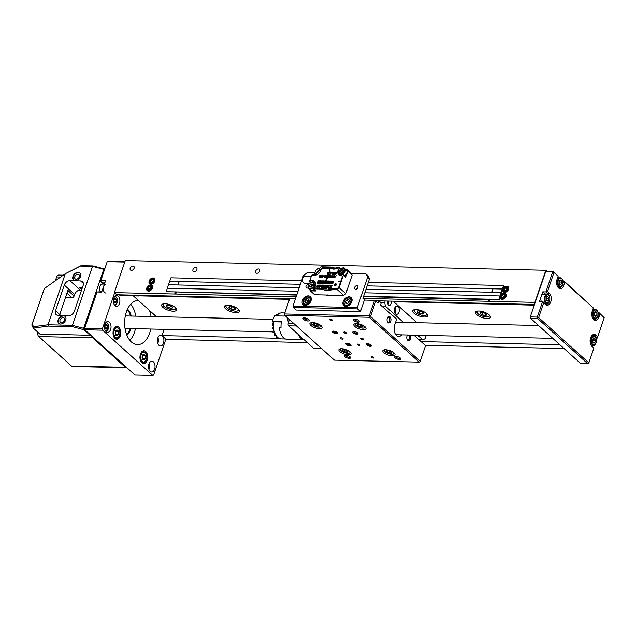 <?xml version="1.0" encoding="UTF-8"?>
<svg xmlns="http://www.w3.org/2000/svg" width="636" height="636" viewBox="0 0 636 636"><rect width="100%" height="100%" fill="white"/><g stroke="black" fill="none" stroke-linecap="round" stroke-linejoin="round"><path stroke-width="0.95" d="M149.444 286.502A1.805 1.28 -47.9 0 0 148.172 287.79A1.805 1.28 -47.9 0 0 148.291 289.245A1.805 1.28 -47.9 0 0 149.683 289.412A1.805 1.28 -47.9 0 0 150.947 288.132A1.805 1.28 -47.9 0 0 150.827 286.677A1.805 1.28 -47.9 0 0 149.444 286.502L148.172 287.79L148.291 289.245L149.683 289.412L150.947 288.132L150.827 286.677L149.444 286.502L150.756 287.695L149.524 289.404M149.492 288.975L148.172 287.79M150.39 281.653A1.805 1.28 -47.9 0 0 151.249 282.599A1.805 1.28 -47.9 0 0 152.783 281.971A1.805 1.28 -47.9 0 0 153.459 280.389A1.805 1.28 -47.9 0 0 152.592 279.442A1.805 1.28 -47.9 0 0 151.066 280.079A1.805 1.28 -47.9 0 0 150.39 281.653L151.249 282.599L152.783 281.971L153.459 280.389L152.592 279.442L151.066 280.079L150.39 281.653L151.392 282.559M153.284 280.889L152.378 281.263L151.909 282.368M153.912 280.627L152.592 279.442M152.378 281.263L151.066 280.079M504.769 295.557A1.805 1.28 -47.9 0 0 503.927 294.587A1.805 1.28 -47.9 0 0 502.392 295.199A1.805 1.28 -47.9 0 0 501.701 296.781A1.805 1.28 -47.9 0 0 502.543 297.743A1.805 1.28 -47.9 0 0 504.078 297.131A1.805 1.28 -47.9 0 0 504.769 295.557L503.927 294.587L502.392 295.199L501.701 296.781L502.543 297.743L504.078 297.131L504.769 295.557M504.594 296.034L503.712 296.384L503.211 297.521M505.246 295.78L503.927 294.587M503.712 296.384L502.392 295.199M502.718 297.688L501.701 296.781M504.157 289.197A1.805 1.28 -47.9 0 0 504.412 290.588A1.805 1.28 -47.9 0 0 505.851 290.62A1.805 1.28 -47.9 0 0 507.035 289.261A1.805 1.28 -47.9 0 0 506.781 287.87A1.805 1.28 -47.9 0 0 505.342 287.838A1.805 1.28 -47.9 0 0 504.157 289.197L504.412 290.588L505.851 290.62L507.035 289.261L506.781 287.87L505.342 287.838L504.157 289.197L505.517 290.636M507.011 289.03L505.477 290.382M506.661 289.022L505.342 287.838M559.696 280.412A2.274 1.375 91.3 0 0 559.084 282.479A2.274 1.375 91.3 0 0 559.847 284.34A2.274 1.375 91.3 0 0 561.222 284.133A2.274 1.375 91.3 0 0 561.834 282.066A2.274 1.375 91.3 0 0 561.071 280.206A2.274 1.375 91.3 0 0 559.696 280.412L559.084 282.479L559.847 284.34L561.222 284.133L561.834 282.066L561.071 280.206L559.696 280.412M559.179 282.01L561.834 282.066M559.728 284.101L561.222 284.133M594.429 315.106A2.274 1.375 91.3 0 0 595.582 316.307A2.274 1.375 91.3 0 0 596.814 315.233A2.274 1.375 91.3 0 0 596.886 312.96A2.274 1.375 91.3 0 0 595.741 311.759A2.274 1.375 91.3 0 0 594.509 312.833A2.274 1.375 91.3 0 0 594.429 315.106L595.582 316.307L596.814 315.233L596.886 312.96L595.741 311.759L594.509 312.833L594.429 315.106M594.485 315.178L596.814 315.233M594.501 312.904L596.886 312.96M549.107 301.615A4.436 2.679 -88.7 0 1 546.968 303.245A4.436 2.679 -88.7 0 1 544.559 297.354A4.436 2.679 -88.7 0 1 547.175 294.381L543.565 294.293A4.436 2.679 91.3 0 0 540.95 297.274A4.436 2.679 91.3 0 0 541.3 301.44M546.03 299.246A2.274 1.375 91.3 0 0 546.904 300.963A2.274 1.375 91.3 0 0 548.256 300.542A2.274 1.375 91.3 0 0 548.741 298.387A2.274 1.375 91.3 0 0 547.866 296.67A2.274 1.375 91.3 0 0 546.507 297.099A2.274 1.375 91.3 0 0 546.03 299.246L546.904 300.963L548.256 300.542L548.741 298.387L547.866 296.67L546.507 297.099L546.03 299.246M546.61 300.502L548.256 300.542M546.173 298.332L548.741 298.387M592.609 341.214A2.274 1.375 91.3 0 0 593.452 342.979A2.274 1.375 91.3 0 0 594.819 342.621A2.274 1.375 91.3 0 0 595.336 340.491A2.274 1.375 91.3 0 0 594.493 338.726A2.274 1.375 91.3 0 0 593.134 339.091A2.274 1.375 91.3 0 0 592.609 341.214L593.452 342.979L594.819 342.621L595.336 340.491L594.493 338.726L593.134 339.091L592.609 341.214M593.221 342.581L594.819 342.621M592.744 340.435L595.336 340.491M105.83 293.005A4.436 2.679 -88.7 0 1 103.255 288.816A4.436 2.679 -88.7 0 1 105.663 284.173M386.648 350.794A2.846 1.049 -161.2 0 0 387.165 352.026A2.846 1.049 -161.2 0 0 389.725 353.123A2.846 1.049 -161.2 0 0 391.776 352.996A2.846 1.049 -161.2 0 0 391.259 351.772A2.846 1.049 -161.2 0 0 388.699 350.675A2.846 1.049 -161.2 0 0 386.648 350.794L387.165 352.026L389.725 353.123L391.776 352.996L391.259 351.772L388.699 350.675L386.648 350.794M387.634 350.643L387.165 352.026M390.353 351.279L389.725 353.123M362.409 327.023A2.846 1.049 -161.2 0 0 362.711 326.022A2.846 1.049 -161.2 0 0 360.525 324.742A2.846 1.049 -161.2 0 0 358.036 324.455A2.846 1.049 -161.2 0 0 357.734 325.465A2.846 1.049 -161.2 0 0 359.92 326.745A2.846 1.049 -161.2 0 0 362.409 327.023L362.711 326.022L360.525 324.742L358.036 324.455L357.734 325.465L359.92 326.745L362.409 327.023M358.076 324.455L357.734 325.465M360.596 324.765L359.92 326.745M346.493 350.245A2.846 1.049 -161.2 0 0 343.782 349.53A2.846 1.049 -161.2 0 0 342.565 350.158A2.846 1.049 -161.2 0 0 344.068 351.509A2.846 1.049 -161.2 0 0 346.771 352.225A2.846 1.049 -161.2 0 0 347.987 351.597A2.846 1.049 -161.2 0 0 346.493 350.245L343.782 349.53L342.565 350.158L344.068 351.509L346.771 352.225L347.987 351.597L346.493 350.245M347.256 350.81L346.771 352.225M344.688 349.681L344.068 351.509M318.827 325.075A2.846 1.049 -161.2 0 0 316.736 323.772A2.846 1.049 -161.2 0 0 314.192 323.422A2.846 1.049 -161.2 0 0 313.747 324.368A2.846 1.049 -161.2 0 0 315.838 325.672A2.846 1.049 -161.2 0 0 318.382 326.03A2.846 1.049 -161.2 0 0 318.827 325.075L316.736 323.772L314.192 323.422L313.747 324.368L315.838 325.672L318.382 326.03L318.827 325.075M316.513 323.708L315.838 325.672M318.731 324.996L318.382 326.03M106.188 324.591A2.274 1.375 91.3 0 0 105.004 325.791A2.274 1.375 91.3 0 0 105.012 328.065A2.274 1.375 91.3 0 0 106.204 329.138A2.274 1.375 91.3 0 0 107.397 327.945A2.274 1.375 91.3 0 0 107.389 325.672A2.274 1.375 91.3 0 0 106.188 324.591L105.004 325.791L105.012 328.065L106.204 329.138L107.397 327.945L107.389 325.672L106.188 324.591M104.988 327.89L107.397 327.945M105.139 325.616L107.389 325.672M115.044 298.578A2.274 1.375 91.3 0 0 113.86 299.771A2.274 1.375 91.3 0 0 113.868 302.044A2.274 1.375 91.3 0 0 115.06 303.126A2.274 1.375 91.3 0 0 116.253 301.925A2.274 1.375 91.3 0 0 116.245 299.651A2.274 1.375 91.3 0 0 115.044 298.578L113.86 299.771L113.868 302.044L115.06 303.126L116.253 301.925L116.245 299.651L115.044 298.578M113.852 301.869L116.253 301.925M113.995 299.604L116.245 299.651M117.151 330.052A2.846 1.717 91.3 0 0 115.553 331.157A2.846 1.717 91.3 0 0 115.299 333.98A2.846 1.717 91.3 0 0 116.642 335.697A2.846 1.717 91.3 0 0 118.248 334.592A2.846 1.717 91.3 0 0 118.503 331.769A2.846 1.717 91.3 0 0 117.151 330.052L115.553 331.157L115.299 333.98L116.642 335.697L118.248 334.592L118.503 331.769L117.151 330.052M115.657 334.536L118.248 334.592M115.45 331.698L118.503 331.769M143.808 354.324A2.846 1.717 91.3 0 0 142.321 355.818A2.846 1.717 91.3 0 0 142.329 358.656A2.846 1.717 91.3 0 0 143.831 360.008A2.846 1.717 91.3 0 0 145.31 358.513A2.846 1.717 91.3 0 0 145.302 355.667A2.846 1.717 91.3 0 0 143.808 354.324L142.321 355.818L142.329 358.656L143.831 360.008L145.31 358.513L145.302 355.667L143.808 354.324M142.305 358.442L145.31 358.513M142.488 355.604L145.302 355.667M360.962 338.916A1.479 0.541 -161.2 0 0 362.456 339.592A1.479 0.541 -161.2 0 0 363.538 339.425A1.479 0.541 -161.2 0 0 363.315 338.972A1.479 0.541 -161.2 0 0 361.812 338.296A1.479 0.541 -161.2 0 0 360.739 338.471A1.479 0.541 -161.2 0 0 360.962 338.916M340.562 338.447A1.479 0.541 -161.2 0 0 342.057 339.123A1.479 0.541 -161.2 0 0 343.138 338.948A1.479 0.541 -161.2 0 0 342.915 338.503A1.479 0.541 -161.2 0 0 341.421 337.827A1.479 0.541 -161.2 0 0 340.34 337.994A1.479 0.541 -161.2 0 0 340.562 338.447M344.028 332.612A1.479 0.541 -161.2 0 0 345.531 333.288A1.479 0.541 -161.2 0 0 346.604 333.113A1.479 0.541 -161.2 0 0 346.382 332.668A1.479 0.541 -161.2 0 0 344.887 331.992A1.479 0.541 -161.2 0 0 343.806 332.159A1.479 0.541 -161.2 0 0 344.028 332.612M357.488 344.752A1.479 0.541 -161.2 0 0 358.99 345.428A1.479 0.541 -161.2 0 0 360.063 345.261A1.479 0.541 -161.2 0 0 359.841 344.807A1.479 0.541 -161.2 0 0 358.346 344.132A1.479 0.541 -161.2 0 0 357.265 344.307A1.479 0.541 -161.2 0 0 357.488 344.752M353.211 332.827A2.759 1.018 -161.2 0 0 356.51 334.162A2.759 1.018 -161.2 0 0 357.933 333.312A2.759 1.018 -161.2 0 0 357.607 332.93A2.759 1.018 -161.2 0 0 353.139 331.682A2.759 1.018 -161.2 0 0 353.211 332.827M353.719 331.571L353.719 331.571A2.019 0.739 -161.2 0 0 354.021 332.191A2.019 0.739 -161.2 0 0 356.065 333.113A2.019 0.739 -161.2 0 0 357.543 332.874L357.543 332.874M366.67 344.966A2.759 1.018 -161.2 0 0 369.969 346.302A2.759 1.018 -161.2 0 0 371.392 345.459A2.759 1.018 -161.2 0 0 371.066 345.07A2.759 1.018 -161.2 0 0 366.598 343.822A2.759 1.018 -161.2 0 0 366.67 344.966M367.179 343.71A2.019 0.739 -161.2 0 0 367.179 343.718A2.019 0.739 -161.2 0 0 367.481 344.33A2.019 0.739 -161.2 0 0 369.524 345.253A2.019 0.739 -161.2 0 0 371.003 345.022A2.019 0.739 -161.2 0 0 371.003 345.014M346.27 344.497A2.759 1.018 -161.2 0 0 349.569 345.833A2.759 1.018 -161.2 0 0 350.993 344.982A2.759 1.018 -161.2 0 0 350.667 344.593A2.759 1.018 -161.2 0 0 346.199 343.353A2.759 1.018 -161.2 0 0 346.27 344.497M346.779 343.241L346.779 343.241A2.019 0.739 -161.2 0 0 347.081 343.861A2.019 0.739 -161.2 0 0 349.124 344.784A2.019 0.739 -161.2 0 0 350.603 344.545L350.603 344.545M332.811 332.35A2.759 1.018 -161.2 0 0 336.11 333.685A2.759 1.018 -161.2 0 0 337.533 332.835A2.759 1.018 -161.2 0 0 337.207 332.453A2.759 1.018 -161.2 0 0 332.739 331.205A2.759 1.018 -161.2 0 0 332.811 332.35M333.32 331.094A2.019 0.739 -161.2 0 0 333.32 331.102A2.019 0.739 -161.2 0 0 333.622 331.714A2.019 0.739 -161.2 0 0 335.665 332.636A2.019 0.739 -161.2 0 0 337.144 332.405A2.019 0.739 -161.2 0 0 337.144 332.397M390.711 321.252A3.252 1.964 91.3 0 0 390.17 317.046A3.252 1.964 91.3 0 0 387.562 317.563A3.252 1.964 91.3 0 0 387.3 318.175A3.252 1.964 91.3 0 0 387.467 321.792A3.252 1.964 91.3 0 0 390.711 321.252M387.34 321.506A2.465 1.487 91.3 0 0 388.318 322.158A2.465 1.487 91.3 0 0 389.669 320.87A2.465 1.487 91.3 0 0 388.437 317.237A2.465 1.487 91.3 0 0 387.419 317.849M407.525 334.981A3.252 1.964 91.3 0 0 407.286 335.355A3.252 1.964 91.3 0 0 407.024 335.967A3.252 1.964 91.3 0 0 407.191 339.592A3.252 1.964 91.3 0 0 410.435 339.052A3.252 1.964 91.3 0 0 410.045 335.037M407.064 339.298A2.465 1.487 91.3 0 0 408.042 339.958A2.465 1.487 91.3 0 0 409.393 338.662A2.465 1.487 91.3 0 0 408.161 335.029A2.465 1.487 91.3 0 0 407.143 335.641M371.464 357.368A1.479 0.541 -161.2 0 0 372.966 358.044A1.479 0.541 -161.2 0 0 374.04 357.869A1.479 0.541 -161.2 0 0 373.825 357.416A1.479 0.541 -161.2 0 0 372.322 356.748A1.479 0.541 -161.2 0 0 371.249 356.915A1.479 0.541 -161.2 0 0 371.464 357.368M330.052 320.003A1.479 0.541 -161.2 0 0 331.555 320.679A1.479 0.541 -161.2 0 0 332.628 320.504A1.479 0.541 -161.2 0 0 332.405 320.059A1.479 0.541 -161.2 0 0 330.911 319.383A1.479 0.541 -161.2 0 0 329.83 319.55A1.479 0.541 -161.2 0 0 330.052 320.003M353.751 320.552A3.252 1.193 -161.2 0 0 357.639 322.126A3.252 1.193 -161.2 0 0 359.316 321.124A3.252 1.193 -161.2 0 0 358.927 320.671A3.252 1.193 -161.2 0 0 353.664 319.2A3.252 1.193 -161.2 0 0 353.751 320.552M354.26 319.081A2.465 0.906 -161.2 0 0 354.244 319.121A2.465 0.906 -161.2 0 0 354.61 319.868A2.465 0.906 -161.2 0 0 357.106 320.997A2.465 0.906 -161.2 0 0 358.903 320.711A2.465 0.906 -161.2 0 0 358.919 320.663M395.163 357.917A3.252 1.193 -161.2 0 0 399.05 359.491A3.252 1.193 -161.2 0 0 400.728 358.489A3.252 1.193 -161.2 0 0 400.338 358.036A3.252 1.193 -161.2 0 0 395.075 356.565A3.252 1.193 -161.2 0 0 395.163 357.917M395.672 356.446A2.465 0.906 -161.2 0 0 395.656 356.486A2.465 0.906 -161.2 0 0 396.021 357.233A2.465 0.906 -161.2 0 0 398.518 358.362A2.465 0.906 -161.2 0 0 400.314 358.076A2.465 0.906 -161.2 0 0 400.33 358.028M344.95 356.748A3.252 1.193 -161.2 0 0 348.838 358.322A3.252 1.193 -161.2 0 0 350.515 357.329A3.252 1.193 -161.2 0 0 350.126 356.868A3.252 1.193 -161.2 0 0 344.863 355.397A3.252 1.193 -161.2 0 0 344.95 356.748M345.459 355.278A2.465 0.906 -161.2 0 0 345.443 355.325A2.465 0.906 -161.2 0 0 345.817 356.073A2.465 0.906 -161.2 0 0 348.305 357.194A2.465 0.906 -161.2 0 0 350.11 356.907A2.465 0.906 -161.2 0 0 350.118 356.86M303.539 319.383A3.252 1.193 -161.2 0 0 307.427 320.957A3.252 1.193 -161.2 0 0 309.104 319.964A3.252 1.193 -161.2 0 0 308.714 319.503A3.252 1.193 -161.2 0 0 303.452 318.032A3.252 1.193 -161.2 0 0 303.539 319.383M304.048 317.913A2.465 0.906 -161.2 0 0 304.032 317.96A2.465 0.906 -161.2 0 0 304.398 318.708A2.465 0.906 -161.2 0 0 306.894 319.829A2.465 0.906 -161.2 0 0 308.691 319.542A2.465 0.906 -161.2 0 0 308.706 319.495M310.893 325.473A6.408 2.353 -161.2 0 0 317.38 328.399A6.408 2.353 -161.2 0 0 322.055 327.651A6.408 2.353 -161.2 0 0 321.093 325.712A6.408 2.353 -161.2 0 0 314.605 322.786A6.408 2.353 -161.2 0 0 309.931 323.525A6.408 2.353 -161.2 0 0 310.893 325.473M354.832 326.491A6.408 2.353 -161.2 0 0 361.32 329.416A6.408 2.353 -161.2 0 0 365.994 328.677A6.408 2.353 -161.2 0 0 365.024 326.729A6.408 2.353 -161.2 0 0 358.537 323.804A6.408 2.353 -161.2 0 0 353.862 324.543A6.408 2.353 -161.2 0 0 354.832 326.491M383.818 352.646A6.408 2.353 -161.2 0 0 390.305 355.572A6.408 2.353 -161.2 0 0 394.98 354.832A6.408 2.353 -161.2 0 0 394.018 352.885A6.408 2.353 -161.2 0 0 387.531 349.959A6.408 2.353 -161.2 0 0 382.856 350.698A6.408 2.353 -161.2 0 0 383.818 352.646M339.886 351.629A6.408 2.353 -161.2 0 0 346.374 354.554A6.408 2.353 -161.2 0 0 351.048 353.807A6.408 2.353 -161.2 0 0 350.086 351.867A6.408 2.353 -161.2 0 0 343.591 348.941A6.408 2.353 -161.2 0 0 338.916 349.681A6.408 2.353 -161.2 0 0 339.886 351.629M295.573 298.499L289.817 298.364L284.499 313.977L369.23 315.941L374.548 300.327L364.349 300.089M401.69 334.846A7.878 4.762 91.3 0 1 398.685 336.492A7.878 4.762 91.3 0 1 394.725 324.877L396.673 319.153L380.511 305.018L381.218 302.935L378.937 300.884L375.836 300.812L370.534 316.426L369.23 315.941L369.452 317.277L284.721 315.305L334.417 360.143L419.148 362.115L369.452 317.277L370.534 316.426L420.229 361.264L425.548 345.65L414.275 335.482M378.937 300.884L378.229 302.967L374.548 300.327M289.817 298.364L284.236 314.423L284.499 313.977L284.721 315.305L284.236 314.423M393.048 315.877L392.531 315.869M385.806 309.342L385.289 309.327M413.885 335.132L414.791 335.498M419.967 361.709L419.148 362.115L419.967 361.709M592.052 346.493A6.408 3.872 -88.7 0 1 590.939 344.95A6.408 3.872 -88.7 0 1 590.606 337.819A6.408 3.872 -88.7 0 1 591.13 336.619A6.408 3.872 -88.7 0 1 595.892 335.212L597.705 336.849L604.2 317.769L600.058 314.033L599.025 317.07A6.408 3.872 -88.7 0 1 592.625 318.135A6.408 3.872 -88.7 0 1 592.299 310.996L593.332 307.959L564.855 282.273L563.822 285.31A6.408 3.872 -88.7 0 1 557.422 286.375A6.408 3.872 -88.7 0 1 557.096 279.236L558.13 276.199L553.988 272.462L547.493 291.542L549.305 293.18A6.408 3.872 -88.7 0 1 550.752 301.854A6.408 3.872 -88.7 0 1 545.465 304.453L543.653 302.823L538.636 317.563L588.849 362.87L593.865 348.123L591.567 345.602L593.865 348.123M590.78 344.609A5.422 3.275 91.3 0 0 591.567 345.602M530.496 318.246L580.708 363.554L587.767 363.72L537.555 318.413L530.496 318.246L530.273 316.919L537.333 317.078L542.643 301.464L539.511 301.392L542.754 291.852L545.895 291.924L552.684 271.977L545.624 271.818L553.495 271.58L558.13 276.199M530.273 316.919L545.624 271.818M562.868 280.897L563.854 280.921L593.332 307.959M598.071 312.658L599.048 312.681L604.2 317.769M591.79 335.991L594.811 336.062L597.14 338.169L595.956 338.137M592.466 317.785A5.422 3.275 91.3 0 0 594.747 319.431A5.422 3.275 91.3 0 0 597.721 316.585L599.048 312.681L600.058 314.033M557.263 286.025A5.422 3.275 91.3 0 0 559.553 287.671A5.422 3.275 91.3 0 0 562.518 284.825L563.854 280.921L564.855 282.273M545.45 294.341A5.422 3.275 91.3 0 0 545.084 293.959L542.754 291.852M543.653 302.823L542.643 301.464L544.973 303.571A5.422 3.275 91.3 0 0 546.475 304.215A5.422 3.275 91.3 0 0 549.735 300.272M549.798 297.473A5.422 3.275 91.3 0 0 548.224 294.031L545.895 291.924L547.493 291.542M595.892 335.212L594.811 336.062A5.422 3.275 91.3 0 0 593.316 335.418A5.422 3.275 91.3 0 0 590.955 336.953M597.14 338.169L597.705 336.849M588.578 363.315L587.767 363.72L588.578 363.315M537.555 318.413L538.636 317.563L537.333 317.078L537.555 318.413M553.495 271.58L552.684 271.977L553.988 272.462L553.495 271.58M80.486 276.557A4.73 3.339 -47.9 0 0 79.89 272.955A4.73 3.339 -47.9 0 0 76.113 272.796A4.73 3.339 -47.9 0 0 72.957 276.382A4.73 3.339 -47.9 0 0 73.553 279.983A4.73 3.339 -47.9 0 0 77.33 280.142A4.73 3.339 -47.9 0 0 80.486 276.557M80.041 273.106A4.73 3.339 -47.9 0 0 73.267 276.66A4.73 3.339 -47.9 0 0 73.712 280.11M65.723 319.924A4.73 3.339 -47.9 0 0 65.126 316.323A4.73 3.339 -47.9 0 0 61.35 316.164A4.73 3.339 -47.9 0 0 58.194 319.749A4.73 3.339 -47.9 0 0 58.79 323.342A4.73 3.339 -47.9 0 0 62.567 323.509A4.73 3.339 -47.9 0 0 65.723 319.924M65.277 316.474A4.73 3.339 -47.9 0 0 58.504 320.027A4.73 3.339 -47.9 0 0 58.949 323.478M60.038 320.059A2.806 1.98 132.1 0 1 61.907 317.936A2.806 1.98 132.1 0 1 64.149 318.032A2.806 1.98 132.1 0 1 64.498 320.162A2.806 1.98 132.1 0 1 62.63 322.293A2.806 1.98 132.1 0 1 60.388 322.198A2.806 1.98 132.1 0 1 60.038 320.059M74.802 276.7A2.806 1.98 132.1 0 1 76.67 274.577A2.806 1.98 132.1 0 1 78.912 274.673A2.806 1.98 132.1 0 1 79.262 276.803A2.806 1.98 132.1 0 1 77.393 278.926A2.806 1.98 132.1 0 1 75.151 278.83A2.806 1.98 132.1 0 1 74.802 276.7M104.662 269.012L103.763 269.338L92.506 266.349L80.47 266.071L65.317 273.726L81.074 265.665L93.11 265.943L104.686 269.028M103.763 269.338L83.69 328.311L83.992 329.718L90.121 335.252L90.622 335.013M83.992 329.718L72.44 326.65L48.257 326.093L33.287 328.104L31.8 324.988L44.353 288.537L32.253 324.066L33.509 326.697L47.946 324.757L72.432 325.322L83.69 328.311M33.509 326.697L33.279 328.089L39.917 334.091L90.121 335.252M83.125 285.532A5.12 3.617 -47.9 0 0 82.473 281.637A5.12 3.617 -47.9 0 0 80.581 280.929L69.912 280.683A5.12 3.617 -47.9 0 0 64.292 285.095L55.555 310.765A5.12 3.617 -47.9 0 0 56.199 314.669A5.12 3.617 -47.9 0 0 58.099 315.377L68.767 315.623A5.12 3.617 -47.9 0 0 74.38 311.203L83.125 285.532M44.353 288.537L65.301 273.734L47.946 324.757L48.257 326.093M93.11 265.943L92.506 266.349L72.432 325.322L72.44 326.65M81.583 290.056L80.263 290.024A5.12 3.617 -47.9 0 0 74.651 294.436L74.118 296.002A1.972 1.391 132.1 0 1 71.955 297.696L66.955 293.188M65.468 297.545L71.955 297.696M74.118 296.002L67.901 290.398L59.697 314.502L55.555 310.765M59.665 315.408L59.498 315.257A5.12 3.617 132.1 0 1 59.697 314.502L60.706 315.432M31.8 324.964L32.253 324.066M80.47 266.071L81.074 265.665M81.813 289.372L79.484 287.273L82.505 287.345M110.616 329.472A5.422 3.275 91.3 0 0 107.889 321.49A5.422 3.275 91.3 0 0 104.916 324.336A5.422 3.275 91.3 0 0 107.643 332.318A5.422 3.275 91.3 0 0 110.616 329.472M119.473 303.452A5.422 3.275 91.3 0 0 116.754 295.47A5.422 3.275 91.3 0 0 113.78 298.316A5.422 3.275 91.3 0 0 116.499 306.306A5.422 3.275 91.3 0 0 119.473 303.452M154.612 369.174A5.422 3.275 91.3 0 0 151.893 361.184A5.422 3.275 91.3 0 0 148.919 364.038A5.422 3.275 91.3 0 0 151.646 372.02A5.422 3.275 91.3 0 0 154.612 369.174M148.951 369.492A5.422 3.275 91.3 0 0 149.126 369.047A5.422 3.275 91.3 0 0 149.094 363.585M163.476 343.154A5.422 3.275 91.3 0 0 160.749 335.172A5.422 3.275 91.3 0 0 157.776 338.018A5.422 3.275 91.3 0 0 160.503 346A5.422 3.275 91.3 0 0 163.476 343.154M157.808 343.472A5.422 3.275 91.3 0 0 157.982 343.027A5.422 3.275 91.3 0 0 157.951 337.565M147.178 360.199A6.408 3.872 91.3 0 0 143.967 350.762A6.408 3.872 91.3 0 0 140.453 354.125A6.408 3.872 91.3 0 0 143.672 363.561A6.408 3.872 91.3 0 0 147.178 360.199M120.268 335.911A6.408 3.872 91.3 0 0 117.048 326.475A6.408 3.872 91.3 0 0 113.534 329.838A6.408 3.872 91.3 0 0 116.754 339.274A6.408 3.872 91.3 0 0 120.268 335.911M150.74 329.027A22.165 13.404 -88.7 0 1 149.683 332.978A22.165 13.404 -88.7 0 1 137.519 344.632A22.165 13.404 -88.7 0 1 126.389 311.958A22.165 13.404 -88.7 0 1 138.243 300.303M149.468 310.432A22.165 13.404 -88.7 0 1 151.034 316.513M102.595 330.171L84.803 329.758L84.31 328.876L96.982 291.996L84.58 328.422L102.372 328.836L102.595 330.171L152.807 375.479L153.618 375.081L165.877 339.083M105.075 282.153L101.037 282.058L100.814 280.722L100.552 281.176L107.047 262.096L100.814 280.722L105.52 280.834L101.688 292.107L96.982 291.996L101.824 291.693M124.767 262.048L107.309 261.642L124.91 261.635M114.623 292.846L102.372 328.836M84.31 328.876L84.58 328.422L84.803 329.758L135.015 375.065L152.807 375.479M100.552 281.176L102.849 283.696A5.422 3.275 -88.7 0 1 103.215 284.077M416.031 309.565A7.878 2.902 -161.2 0 0 412.716 310.758A7.878 2.902 -161.2 0 0 416.206 314.733A7.878 2.902 -161.2 0 0 424.315 317.038A7.878 2.902 -161.2 0 0 427.638 315.838A7.878 2.902 -161.2 0 0 424.14 311.871A7.878 2.902 -161.2 0 0 416.031 309.565M478.797 311.02A7.878 2.902 -161.2 0 0 475.482 312.22A7.878 2.902 -161.2 0 0 478.972 316.187A7.878 2.902 -161.2 0 0 487.081 318.493A7.878 2.902 -161.2 0 0 490.404 317.3A7.878 2.902 -161.2 0 0 486.906 313.325A7.878 2.902 -161.2 0 0 478.797 311.02M173.262 311.211A7.878 2.902 18.8 0 1 165.153 308.905A7.878 2.902 18.8 0 1 161.655 304.938A7.878 2.902 18.8 0 1 164.978 303.738A7.878 2.902 18.8 0 1 173.087 306.043A7.878 2.902 18.8 0 1 176.577 310.018A7.878 2.902 18.8 0 1 173.262 311.211M236.028 312.666A7.878 2.902 18.8 0 1 227.919 310.36A7.878 2.902 18.8 0 1 224.421 306.393A7.878 2.902 18.8 0 1 227.744 305.193A7.878 2.902 18.8 0 1 235.853 307.498A7.878 2.902 18.8 0 1 239.343 311.473A7.878 2.902 18.8 0 1 236.028 312.666M521.854 304.739L394.368 301.782M289.372 299.341L138.656 295.843M133.306 295.851L156.345 316.641M129.855 340.355A21.672 13.102 91.3 0 0 135.436 328.669M135.73 316.156A21.672 13.102 91.3 0 0 130.69 304.223M91.767 336.046A3.546 2.147 91.3 0 0 92.705 337.811L125.419 367.33A3.546 2.147 91.3 0 0 126.405 367.751A3.546 2.147 91.3 0 0 126.834 367.688M92.705 337.811L38.788 336.555L71.51 366.074L125.419 367.33M60.627 277.034L56.652 276.938L55.348 280.762M56.652 276.938A3.546 2.147 -88.7 0 1 58.599 275.078L63.242 275.181M126.405 367.751L72.488 366.495A3.546 2.147 -88.7 0 1 71.51 366.074M38.788 336.555A3.546 2.147 -88.7 0 1 37.858 332.231M126.906 335.283A14.779 8.936 91.3 0 0 130.992 328.566M131.278 316.052A14.779 8.936 91.3 0 0 127.518 309.152M126.691 334.751A14.779 8.936 91.3 0 0 130.205 328.55M130.499 316.036A14.779 8.936 91.3 0 0 127.279 309.676M489.966 300.279A0.787 0.556 -47.9 0 0 488.71 300.248A0.787 0.556 -47.9 0 0 489.966 300.279M176.148 292.997A0.787 0.556 -47.9 0 0 174.892 292.965A0.787 0.556 -47.9 0 0 176.148 292.997M134.124 268.249A2.465 1.741 -47.9 0 0 133.814 266.373A2.465 1.741 -47.9 0 0 131.851 266.285A2.465 1.741 -47.9 0 0 130.205 268.154A2.465 1.741 -47.9 0 0 130.515 270.03A2.465 1.741 -47.9 0 0 132.487 270.109A2.465 1.741 -47.9 0 0 134.124 268.249M196.89 269.704A2.465 1.741 -47.9 0 0 196.58 267.828A2.465 1.741 -47.9 0 0 194.608 267.74A2.465 1.741 -47.9 0 0 192.97 269.608A2.465 1.741 -47.9 0 0 193.28 271.485A2.465 1.741 -47.9 0 0 195.244 271.572A2.465 1.741 -47.9 0 0 196.89 269.704M259.655 271.159A2.465 1.741 -47.9 0 0 259.345 269.282A2.465 1.741 -47.9 0 0 257.373 269.203A2.465 1.741 -47.9 0 0 255.736 271.071A2.465 1.741 -47.9 0 0 256.046 272.939A2.465 1.741 -47.9 0 0 258.009 273.027A2.465 1.741 -47.9 0 0 259.655 271.159M154.802 281.136A3.546 2.504 -47.9 0 0 154.357 278.441A3.546 2.504 -47.9 0 0 151.519 278.322A3.546 2.504 -47.9 0 0 149.158 281.009A3.546 2.504 -47.9 0 0 149.603 283.704A3.546 2.504 -47.9 0 0 152.441 283.823A3.546 2.504 -47.9 0 0 154.802 281.136M152.441 288.076A3.546 2.504 -47.9 0 0 151.996 285.381A3.546 2.504 -47.9 0 0 149.158 285.254A3.546 2.504 -47.9 0 0 146.797 287.949A3.546 2.504 -47.9 0 0 147.242 290.644A3.546 2.504 -47.9 0 0 150.072 290.763A3.546 2.504 -47.9 0 0 152.441 288.076M506.113 296.281A3.546 2.504 -47.9 0 0 505.668 293.586A3.546 2.504 -47.9 0 0 502.838 293.466A3.546 2.504 -47.9 0 0 500.468 296.153A3.546 2.504 -47.9 0 0 500.914 298.848A3.546 2.504 -47.9 0 0 503.752 298.976A3.546 2.504 -47.9 0 0 506.113 296.281M508.482 289.348A3.546 2.504 -47.9 0 0 508.029 286.645A3.546 2.504 -47.9 0 0 505.199 286.526A3.546 2.504 -47.9 0 0 502.83 289.213A3.546 2.504 -47.9 0 0 503.275 291.916A3.546 2.504 -47.9 0 0 506.113 292.035A3.546 2.504 -47.9 0 0 508.482 289.348M119.329 294.818L120.132 295.549L138.616 295.978A12.609 4.635 -161.2 0 1 138.704 295.557A12.609 4.635 -161.2 0 1 138.831 295.271L138.616 295.978M534.272 305.161L522.172 304.875A12.609 4.635 -161.2 0 0 520.343 304.127M547.079 271.429L545.807 270.284L534.884 302.37L362.957 298.379M545.807 270.284L125.292 260.522L114.369 292.616L116.746 294.762L289.571 298.769M296.137 296.829L114.369 292.616M164.12 329.337L161.989 335.585L166.131 339.322L307.307 342.597M559.942 344.815L421.048 341.596M278.648 338.288L161.989 335.585M564.084 348.552L425.19 345.332M375.733 300.772L534.51 304.453M417.232 311.616A3.411 1.256 -161.2 0 0 419.116 313.238A3.411 1.256 -161.2 0 0 422.36 314.057A3.411 1.256 -161.2 0 0 423.711 313.246A3.411 1.256 -161.2 0 0 421.819 311.632A3.411 1.256 -161.2 0 0 418.583 310.813A3.411 1.256 -161.2 0 0 417.232 311.616L419.116 313.238L422.36 314.057L423.711 313.246L421.819 311.632L418.583 310.813L417.232 311.616M419.879 311.004L419.116 313.238M422.924 312.403L422.36 314.057M481.834 314.669A3.411 1.256 -161.2 0 0 485.077 315.512A3.411 1.256 -161.2 0 0 486.476 314.725A3.411 1.256 -161.2 0 0 484.64 313.111A3.411 1.256 -161.2 0 0 481.388 312.268A3.411 1.256 -161.2 0 0 479.989 313.055A3.411 1.256 -161.2 0 0 481.834 314.669L485.077 315.512L486.476 314.725L484.64 313.111L481.388 312.268L479.989 313.055L481.834 314.669L482.589 312.451M485.65 313.834L485.077 315.512M228.936 307.244A3.411 1.256 -161.2 0 0 230.82 308.865A3.411 1.256 -161.2 0 0 234.056 309.684A3.411 1.256 -161.2 0 0 235.423 308.881A3.411 1.256 -161.2 0 0 233.539 307.268A3.411 1.256 -161.2 0 0 230.296 306.449A3.411 1.256 -161.2 0 0 228.936 307.244L230.82 308.865L234.056 309.684L235.423 308.881L233.539 307.268L230.296 306.449L228.936 307.244M231.576 306.632L230.82 308.865M234.62 308.031L234.056 309.684M166.767 306.6A3.411 1.256 -161.2 0 0 169.725 308.007A3.411 1.256 -161.2 0 0 172.38 308.015A3.411 1.256 -161.2 0 0 172.07 306.616A3.411 1.256 -161.2 0 0 169.104 305.208A3.411 1.256 -161.2 0 0 166.449 305.2A3.411 1.256 -161.2 0 0 166.767 306.6L169.725 308.007L172.38 308.015L172.07 306.616L169.104 305.208L166.449 305.2L166.767 306.6L167.276 305.097M170.504 305.725L169.725 308.007M311.282 276.469L304.898 276.318A3.45 2.083 91.3 0 0 303.006 278.131A3.45 2.083 91.3 0 0 304.739 283.219L309.764 283.33M319.177 270.141L316.14 273.536M340.204 275.658A4.73 3.339 132.1 0 1 339.656 275.293L338.559 274.299A4.73 3.339 132.1 0 1 337.962 270.705L338.082 270.356A2.854 2.019 132.1 0 0 337.716 268.177A2.854 2.019 132.1 0 0 337.024 267.828L333.137 268.67L332.135 267.494L335.426 268.106M341.182 275.738L340.308 274.951A4.73 3.339 132.1 0 1 338.559 274.299M315.472 283.227A4.826 3.411 -47.9 0 0 315.019 282.678A4.826 3.411 -47.9 0 0 314.963 282.623L313.985 281.748M340.308 274.951L340.626 274.959A2.854 2.019 132.1 0 1 341.683 275.356A2.854 2.019 132.1 0 1 342.041 277.527L339.06 286.287A2.854 2.019 132.1 0 1 335.927 288.752L328.74 288.585L330.116 289.229L336.977 289.388L339.139 287.687L343.329 275.372L342.844 274.49L340.483 274.434A4.134 2.926 132.1 0 1 338.956 273.862A4.134 2.926 132.1 0 1 338.432 270.713L339.314 268.114L340.459 269.139M338.829 267.223L339.314 268.114L338.829 267.223L335.832 267.772M330.116 289.229L331.197 290.207L324.527 290.056L323.446 289.07L326.117 287.885L328.168 287.822L329.058 288.855M342.844 274.49L345.221 276.636M315.178 286.399L314.423 285.715L314.788 287.893L315.846 288.283L323.652 288.466L326.896 287.575L329.329 288.259M328.407 287.607L329.281 288.211M329.058 287.774L330.322 288.617M314.303 282.034L313.103 280.126L309.621 280.047A2.067 1.248 91.3 0 0 309.613 280.047L312.459 280.253L312.022 282.408M312.856 280.428L312.809 281.048L313.874 281.645L313.103 280.126M314.423 285.715L313.874 281.645L315.019 282.678M311.099 275.682A2.067 1.248 91.3 0 0 311.099 275.69L314.589 275.762L315.671 274.466L314.438 275.404L311.099 275.682L312.856 274.744L311.258 275.428M314.224 274.776L315.671 270.531L317.833 268.829L319.606 268.869M311.139 282.575L310.058 282.495L309.859 281.382M309.772 280.905L309.637 280.166M337.748 268.766L337.024 267.828L335.498 268.861L336.897 268.774M334.687 269.163L335.498 268.861L333.177 269.131L330.736 267.653L331.602 268.432M320.433 270.952L319.797 269.934L322.929 267.47L332.31 267.684L330.943 267.041L321.101 266.818L320.019 267.661L319.129 270.268L315.051 274.45M319.677 270.276L316.505 273.917L317.253 274.585M316.505 273.917L315.671 274.466M339.139 287.687L345.817 293.713L352.129 275.15L347.836 271.278L345.714 277.519M315.488 290.103L315.981 290.994L310.328 290.859L314.629 294.738L343.655 295.414L336.977 289.388M323.446 289.07L313.596 288.839L315.981 290.994M329.106 288.919L329.869 290.175M328.534 290.143L328.51 287.941M312.809 281.048L313.469 282.209M313.214 282.63A4.134 2.926 132.1 0 1 313.58 282.686L313.993 285.357L313.111 287.957L313.596 288.839L313.111 287.957M309.613 280.047L310.519 282.837M310.328 290.859L309.366 289.126M345.865 269.481L346.859 269.505L347.836 271.278M345.817 293.713L343.655 295.414M346.859 269.505L351.151 273.385L352.129 275.15M325.863 290.08L326.117 287.885M327.198 290.111L326.626 287.79M333.137 268.67L334.695 268.082M314.812 274.792L312.856 274.744M314.637 274.792L314.089 275.468M333.367 268.058L332.723 268.487M312.888 281.366L313.015 282.543M334.83 285.365L334.313 284.896L334.83 285.365M335.156 285.763L334.003 285.524L334.313 284.896M335.697 284.316L334.862 283.99L334.544 284.849M335.689 284.379L335.021 284.252L335.522 284.705M336.349 284.435L335.633 284.252L335.768 283.529L335.172 283.91M336.078 285.047L335.562 285.604M335.458 285.5L334.735 286.073L334.592 285.62L334.989 285.985M318.914 276.978C319.63 277.646 320.147 277.232 320.457 275.746C319.733 275.11 319.216 275.515 318.914 276.978L319.057 277.368M321.816 277.05C322.539 277.717 323.056 277.304 323.366 275.817C322.643 275.173 322.126 275.587 321.816 277.05L321.959 277.439M324.137 277.097C324.861 277.765 325.378 277.36 325.688 275.873C324.964 275.229 324.447 275.642 324.137 277.097L324.281 277.495M328.47 272.47L327.651 273.138M333.574 272.606L332.851 273.257M335.188 284.403L334.775 284.833M335.132 285.151L334.615 284.69L335.061 285.31M314.939 282.241A5.12 3.617 -47.9 0 0 314.136 281.867M338.757 274.482A5.024 3.554 -47.9 0 0 339.203 275.253M335.943 284.069L336.357 284.022L335.744 284.864L336.102 285.182L335.744 284.864M338.193 273.877A5.024 3.554 132.1 0 0 338.932 275.03A5.024 3.554 132.1 0 0 340.793 275.73L341.103 275.73A2.56 1.813 132.1 0 1 342.049 276.088A2.56 1.813 132.1 0 1 342.152 276.183M337.144 268.559A2.56 1.813 132.1 0 1 338.09 268.917A2.56 1.813 132.1 0 1 338.185 269.012M315.066 275.213A5.12 3.617 132.1 0 0 320.488 270.801L320.6 270.451A2.56 1.813 132.1 0 1 323.414 268.241L332.103 268.448M310.074 280.015L311.505 275.793M313.643 281.406A5.12 3.617 132.1 0 1 314.701 281.986A5.12 3.617 132.1 0 1 315.345 285.89L315.233 286.232A2.56 1.813 132.1 0 0 315.551 288.188L315.647 288.267A2.56 1.813 132.1 0 1 315.551 288.188M332.715 283.887L333.661 281.112L332.715 283.887M331.451 283.855L332.397 281.08L331.451 283.855M330.187 283.831L331.133 281.056L330.187 283.831M328.923 283.799L329.861 281.025L328.923 283.799M327.659 283.767L328.597 280.993L327.659 283.767M326.387 283.743L327.333 280.969L326.387 283.743M325.592 280.921L325.123 283.712L327.294 278.171L326.538 278.147L325.592 280.921M323.859 283.68L324.805 280.905L323.859 283.68M322.595 283.656L323.541 280.874L322.595 283.656M321.331 283.624L322.277 280.85L321.331 283.624M320.067 283.592L321.013 280.818L320.067 283.592M318.803 283.561L319.749 280.786L318.803 283.561M317.539 283.537L318.485 280.762L317.539 283.537M318.254 285.365C317.603 285.023 316.943 285.636 316.259 287.21L317.579 285.596L317.412 287.234L318.087 287.249L318.827 285.651L318.692 287.265L319.367 287.281L319.447 285.071L318.159 286.224L318.175 285.039M319.892 285.031L319.821 287.09C320.568 287.106 321.228 286.431 321.808 285.079L320.544 285.461L319.892 285.031L319.9 287.257M330.362 286.272L329.885 287.416L331.292 287.559L332.056 285.318L331.38 285.302L330.776 287.281L330.871 285.286L330.116 285.27L330.418 286.319L329.79 287.106M325.028 287.408L325.704 287.424L326.467 285.182L325.791 285.166L325.028 287.408M338.575 281.311L340.196 281.176L338.575 281.311M331.316 275.865L330.911 277.582L331.936 277.614L332.588 275.722L331.316 275.865L332.469 275.666M333.677 277.542L333.256 277.535L333.9 275.65L332.58 277.717L333.677 277.542M330.823 275.579L329.949 277.073L329.782 275.555L328.566 277.034L328.701 275.531L328.263 277.622L329.631 275.929L329.846 277.662L330.823 275.579M326.427 277.375L326.006 277.368L326.642 275.483L325.322 277.55L326.427 277.375M324.161 276.302L323.454 276.286L324.161 276.302M335.204 274.514L336.818 272.884L335.911 272.868L336.078 272.383L335.204 274.514M329.313 271.349L329.901 269.616L329.313 271.349M329.504 274.331L328.669 274.108L330.044 272.192L328.311 274.299L329.504 274.331M335.315 272.876C334.194 272.375 333.964 272.645 334.623 273.679L333.598 274.426L334.409 274.442L334.934 273.416C334.083 272.955 334.146 272.772 335.124 272.868L335.204 272.399M334.107 273.615L334.671 273.719L334.385 274.291L333.661 274.426M334.934 273.416C334.083 272.955 334.146 272.772 335.124 272.868C334.146 272.772 334.083 272.955 334.934 273.416M328.144 273.377L328.104 273.353C328.422 271.922 328.24 271.914 327.556 273.337L327.286 273.52C327.492 274.561 327.771 274.498 328.104 273.353C328.422 271.922 328.24 271.914 327.556 273.337L327.27 274.283M330.8 272.486L330.354 274.243L332.024 272.391L330.656 272.089M333.344 273.52C335.093 271.318 331.173 273.011 333.137 273.496L333.685 272.367M332.684 273.44L333.185 273.544L332.334 274.331M334.592 277.765L336.237 275.706L334.687 276.366L334.425 275.666L334.592 277.765M321.426 276.803L320.457 277.399L321.657 275.571L320.457 277.399M321.212 277.224L321.156 277.177C320.393 276.938 320.719 276.342 322.134 275.38L320.854 275.348L321.657 275.571M327.771 276.954L326.801 277.55L328.001 275.722L327.198 275.499L328.478 275.531C327.063 276.485 326.737 277.081 327.508 277.32L327.556 277.368M322.977 287.361L323.748 285.119L323.072 285.103L322.221 286.224L322.611 285.095L321.935 285.079L321.172 287.321L321.848 287.337L322.11 286.55L322.579 286.566L322.309 287.353L322.977 287.361M326.745 286.335L326.952 287.202C327.651 287.377 328.128 286.725 328.375 285.246L327.548 286.677L327.262 285.381L326.666 285.556L326.022 287.472L326.745 286.335L327.055 287.432M327.262 285.381L326.666 285.556L326.085 287.472M325.457 285.159C323.939 285.365 323.462 286.001 324.018 287.059L323.446 287.377C326.204 287.838 323.557 285.103 325.346 285.492L325.457 285.159M323.78 286.478L324.281 286.709L323.557 287.043M324.972 286.168L324.424 285.906L325.346 285.492M328.478 285.556L329.011 286.192L328.375 286.176L328.899 286.526L327.858 287.472L329.806 285.31L328.589 285.23L329.058 286.24L328.327 286.51M318.167 283.553L319.113 280.778L318.167 283.553M319.431 283.577L320.377 280.802L319.431 283.577M320.695 283.608L321.641 280.834L320.695 283.608M321.967 283.64L322.905 280.866L321.967 283.64M323.231 283.664L324.177 280.889L323.231 283.664M324.495 283.696L325.441 280.921L324.495 283.696M325.759 283.728L326.705 280.953L325.759 283.728M327.023 283.751L327.969 280.977L327.023 283.751M328.287 283.783L329.233 281.009L328.287 283.783M329.551 283.815L330.497 281.04L329.551 283.815M330.815 283.847L331.761 281.064L330.815 283.847M332.079 283.871L333.026 281.096L332.079 283.871M333.51 281.152L332.58 283.887M332.246 281.128L331.316 283.855M330.982 281.096L330.052 283.823M329.718 281.064L328.788 283.799M328.454 281.033L327.524 283.767M327.19 281.009L326.26 283.736M325.87 280.929L324.996 283.712M325.664 280.929L326.538 278.147M326.594 278.194L327.278 278.21M324.654 280.945L323.724 283.68M323.39 280.921L322.46 283.648M322.126 280.889L321.196 283.616M320.862 280.858L319.932 283.592M319.598 280.834L318.668 283.561M318.334 280.802L317.404 283.529M318.159 286.224L318.628 285.437M319.471 285.095L318.684 285.485M318.827 285.651L318.747 287.265M317.579 285.596L317.467 287.234M318.31 285.413C317.658 285.071 316.99 285.683 316.307 287.257M320.56 285.095L319.948 285.079M320.544 285.461L321.228 285.477M321.554 285.119L321.283 285.524M330.116 285.27L330.418 286.319M330.879 285.333L330.163 285.318M331.38 285.302L330.776 287.281M332.04 285.357L331.435 285.341M325.791 285.166L325.091 287.408M326.451 285.23L325.839 285.214M338.686 281.184L340.188 281.223M330.943 277.598L331.364 275.905M333.661 277.59L333.256 277.535M333.121 277.574L333.709 275.65M329.949 277.073L330.64 275.579M329.861 277.63L329.631 275.929M328.335 277.566L328.701 275.531M329.734 275.555L328.566 277.034M326.411 277.423L326.006 277.368M325.863 277.407L326.451 275.483M323.509 276.111L324.201 276.175M335.911 272.868L336.77 272.931M335.244 274.466L335.657 273.059M335.776 272.908L335.887 272.375M329.217 271.349L329.798 269.664M329.559 274.18L328.669 274.108M328.399 274.299L330.044 272.192M327.341 273.567L327.158 273.981M330.99 272.367L331.69 272.28M330.378 274.267L330.855 272.534M334.639 277.765L334.425 275.666M335.498 276.382L334.687 276.366M335.554 276.429L336.031 275.706M318.962 277.026C319.272 275.563 319.789 275.15 320.512 275.793M320.91 275.396L322.078 275.428M321.872 277.097C322.174 275.634 322.69 275.221 323.414 275.865M324.193 277.145C324.495 275.682 325.012 275.277 325.735 275.921M326.825 277.574L328.001 275.722M327.254 275.547L328.43 275.571M323.732 285.166L323.072 285.103M322.579 286.566L322.373 287.353M321.935 285.079L321.236 287.321M322.595 285.143L321.991 285.127M322.221 286.224L322.69 286.232M323.128 285.151L322.738 286.28M327.309 285.429L326.721 285.604M327.548 286.677L328.041 285.238M328.534 285.604L329.058 286.24M329.83 285.341L328.645 285.27M328.899 286.526L328.025 287.186M318.962 280.818L318.032 283.545M320.226 280.842L319.304 283.577M321.498 280.874L320.568 283.608M322.762 280.905L321.832 283.632M324.026 280.937L323.096 283.664M325.29 280.961L324.36 283.696M326.554 280.993L325.624 283.72M327.818 281.025L326.888 283.751M329.082 281.048L328.152 283.783M330.346 281.08L329.416 283.807M331.61 281.112L330.68 283.839M332.874 281.136L331.952 283.871M320.472 286.693L321.085 285.834L320.52 285.779L320.472 286.693L321.037 285.787M332.58 276.08L331.078 277.399C330.919 276.151 331.396 275.69 332.533 276.032L331.141 277.463M336.404 273.083L335.601 273.981L335.848 273.067L336.404 273.083L335.554 273.933M328.073 273.591L327.333 274.021M330.863 272.653L331.269 273.138L331.046 272.542L331.913 272.606L330.569 274.116L330.863 272.653L331.078 273.13M335.347 276.58L334.822 277.375L334.703 276.565L335.347 276.58L334.767 277.328M319.518 275.873C320.377 275.428 320.528 275.793 319.956 276.962L319.256 277.248L319.908 276.914C319.041 277.352 318.89 276.994 319.471 275.825L320.218 275.579M322.428 275.937C323.287 275.499 323.43 275.857 322.865 277.026L322.11 277.272L322.81 276.978C321.943 277.423 321.8 277.058 322.373 275.889L323.12 275.65M324.75 275.992C325.608 275.555 325.751 275.913 325.187 277.081L324.487 277.368L325.139 277.034C324.273 277.471 324.122 277.113 324.694 275.945L325.449 275.706M331.865 272.558L330.513 274.068M319.471 275.825C320.329 275.38 320.472 275.746 319.908 276.914L319.956 276.962M322.373 275.889C323.231 275.452 323.382 275.817 322.81 276.978L322.865 277.026M324.694 275.945C325.553 275.507 325.704 275.865 325.139 277.034L325.187 277.081M344.569 275.857A3.744 2.647 -47.9 0 0 346.803 270.356A3.744 2.647 -47.9 0 0 346.612 270.157A3.744 2.647 -47.9 0 0 346.405 269.99M342.717 269.585A1.709 1.208 -47.9 0 0 341.262 270.141A1.709 1.208 -47.9 0 0 340.586 271.628A1.709 1.208 -47.9 0 0 341.357 272.558A1.709 1.208 -47.9 0 0 342.812 272.001A1.709 1.208 -47.9 0 0 343.488 270.515A1.709 1.208 -47.9 0 0 342.717 269.585L341.262 270.141L340.586 271.628L341.357 272.558L342.812 272.001L343.488 270.515L342.717 269.585L343.75 270.515M343.448 270.634L342.295 271.071L341.667 272.462M342.295 271.071L341.262 270.141M341.556 272.502L340.586 271.628M308.643 299.938A2.274 1.606 -47.9 0 0 307.641 298.658A2.274 1.606 -47.9 0 0 305.701 299.365A2.274 1.606 -47.9 0 0 304.771 301.345A2.274 1.606 -47.9 0 0 305.773 302.617A2.274 1.606 -47.9 0 0 307.705 301.909A2.274 1.606 -47.9 0 0 308.643 299.938L307.641 298.658L305.701 299.365L304.771 301.345L305.773 302.617L307.705 301.909L308.643 299.938M308.15 301.098L307.379 302.06M309.708 300.526L307.641 298.658M307.776 301.233L305.701 299.365M306.083 302.529L304.771 301.345M345.587 301.973A2.274 1.606 -47.9 0 0 346.302 303.483A2.274 1.606 -47.9 0 0 348.218 303.094A2.274 1.606 -47.9 0 0 349.418 301.194A2.274 1.606 -47.9 0 0 348.695 299.691A2.274 1.606 -47.9 0 0 346.779 300.081A2.274 1.606 -47.9 0 0 345.587 301.973L346.302 303.483L348.218 303.094L349.418 301.194L348.695 299.691L346.779 300.081L345.587 301.973L347.121 303.356M349.021 301.909L348.107 303.126M348.854 301.949L346.779 300.081M313.31 287.369A3.744 2.647 132.1 0 1 308.706 288.529L310.575 290.207A3.744 2.647 -47.9 0 0 314.423 289.785M311.894 284.133A1.709 1.208 -47.9 0 0 310.455 284.435A1.709 1.208 -47.9 0 0 309.573 285.866A1.709 1.208 -47.9 0 0 310.122 286.987A1.709 1.208 -47.9 0 0 311.56 286.685A1.709 1.208 -47.9 0 0 312.451 285.254A1.709 1.208 -47.9 0 0 311.894 284.133L310.455 284.435L309.573 285.866L310.122 286.987L311.56 286.685L312.451 285.254L311.894 284.133L312.936 285.063M312.411 285.174L311.497 285.373L310.654 286.9M311.497 285.373L310.455 284.435M310.606 286.796L309.573 285.866M357.869 287.488A2.019 1.423 -47.9 0 0 357.615 285.954A2.019 1.423 -47.9 0 0 356.001 285.882A2.019 1.423 -47.9 0 0 354.657 287.416A2.019 1.423 -47.9 0 0 354.912 288.951A2.019 1.423 -47.9 0 0 356.526 289.022A2.019 1.423 -47.9 0 0 357.869 287.488M357.837 287.575A2.019 1.423 -47.9 0 0 356.55 289.006M308.627 284.618A2.019 1.423 -47.9 0 0 306.011 286.287A2.019 1.423 -47.9 0 0 306.266 287.822A2.019 1.423 -47.9 0 0 308.158 287.734M311.02 300.741A5.422 3.832 -47.9 0 0 310.336 296.615A5.422 3.832 -47.9 0 0 306.003 296.432A5.422 3.832 -47.9 0 0 302.386 300.534A5.422 3.832 -47.9 0 0 303.07 304.66A5.422 3.832 -47.9 0 0 307.403 304.843A5.422 3.832 -47.9 0 0 311.02 300.741M311.227 298.22A5.422 3.832 -47.9 0 0 310.63 298.205M351.811 301.687A5.422 3.832 -47.9 0 0 351.128 297.561A5.422 3.832 -47.9 0 0 346.803 297.378A5.422 3.832 -47.9 0 0 343.186 301.488A5.422 3.832 -47.9 0 0 343.869 305.606A5.422 3.832 -47.9 0 0 348.202 305.789A5.422 3.832 -47.9 0 0 351.811 301.687M352.026 299.166A5.422 3.832 -47.9 0 0 351.422 299.151M292.989 306.091L357.321 307.578L367.656 277.224L365.692 273.687L367.56 275.364L369.516 278.91L362.902 298.332L364.468 299.747L360.453 311.537L357.543 308.913L293.212 307.427L292.989 306.091L303.316 275.73L307.641 272.335L314.995 272.51M293.212 307.427L296.122 310.05L360.453 311.537M332.517 295.064A10.343 7.306 132.1 0 1 325.831 294.905M351.112 273.345L365.692 273.687M357.321 307.578L357.543 308.913M369.516 278.91L367.656 277.224M345.483 305.733A5.422 3.832 -47.9 0 0 345.563 306.337M304.684 304.787A5.422 3.832 -47.9 0 0 304.763 305.383M327.643 294.945A9.357 6.614 -47.9 0 0 332.048 295.048M491.867 292.258L493.051 288.792L491.636 292.25L492.813 288.784L367.147 285.866L502.345 289.006L493.051 288.792L491.874 292.258L501.168 292.473L503.529 285.532L368.331 282.4M301.575 280.85L170.877 277.813L169.701 281.287L300.399 284.316L179.233 281.51L178.056 284.976L179.233 281.51L169.701 281.287L167.332 288.219L298.038 291.256L167.332 288.219L166.155 291.693L296.853 294.722M363.601 296.273L498.807 299.413L499.983 295.947L364.786 292.806L499.983 295.947L501.168 292.473L365.97 289.332M498.807 299.413L499.228 299.795L503.951 285.922L503.529 285.532M166.155 291.693L296.726 295.096M363.482 296.646L499.228 299.795M299.214 287.79L168.516 284.753M178.994 281.502L177.818 284.968L178.994 281.502M298.133 334.313A13.3 8.045 91.3 0 0 304.103 339.704M281.009 327.468L279.442 327.468L281.017 327.5A13.3 8.045 -88.7 0 1 281.478 321.784L272.375 321.578A13.3 8.045 -88.7 0 1 273.353 318.461A13.3 8.045 -88.7 0 1 274.776 315.846L283.879 316.052A13.3 8.045 -88.7 0 1 284.618 315.122M279.442 327.468A13.3 8.045 91.3 0 0 287.154 339.322L304.119 339.719M284.737 312.944L281.804 312.88A13.014 7.871 91.3 0 0 280.166 313.119L278.576 313.095A13.014 7.871 -88.7 0 1 278.6 313.087L280.166 313.119A13.014 7.871 91.3 0 0 277.837 314.526L276.262 314.486A13.014 7.871 -88.7 0 1 276.262 314.486L277.813 314.542A13.014 7.871 91.3 0 0 276.612 315.885M285.492 338.996L281.199 338.893A13.014 7.871 91.3 0 1 280.389 338.805L278.822 338.773A13.014 7.871 -88.7 0 1 278.799 338.765L280.373 338.805A13.014 7.871 91.3 0 1 278.035 337.708L276.469 337.668A13.014 7.871 -88.7 0 1 276.445 337.652L278.019 337.692A13.014 7.871 91.3 0 1 276.024 335.45L274.45 335.411A13.014 7.871 -88.7 0 1 274.434 335.387L276.008 335.426A13.014 7.871 91.3 0 1 274.545 332.254L272.971 332.223A13.014 7.871 -88.7 0 1 272.963 332.191L274.529 332.223A13.014 7.871 91.3 0 1 273.742 328.438L272.176 328.399A13.014 7.871 -88.7 0 1 272.176 328.367L273.742 328.399A13.014 7.871 91.3 0 1 273.703 324.368L272.136 324.336A13.014 7.871 -88.7 0 1 272.136 324.296L273.711 324.336A13.014 7.871 91.3 0 1 274.092 321.776L281.446 321.951M273.877 322.969L272.375 321.578M278.576 338.082L278.799 338.765M276.255 335.792L276.445 337.652M274.673 332.644L274.434 335.387M274.641 332.549L272.971 332.223M273.901 329.599L272.963 332.191M273.726 329.599L272.176 328.399M273.631 326.276L272.176 328.367M273.377 326.268L272.136 324.336M273.607 322.961L272.136 324.296M276.127 315.877L276.247 314.502M278.258 314.16L278.576 313.095M415.904 322.659A4.134 2.504 91.3 0 0 414.696 322.11A4.134 2.504 91.3 0 0 413.464 322.603M398.963 312.141A4.134 2.504 91.3 0 0 396.888 306.043A4.134 2.504 91.3 0 0 394.614 308.214A4.134 2.504 91.3 0 0 396.697 314.311A4.134 2.504 91.3 0 0 398.963 312.141M394.996 307.371A3.649 2.202 -88.7 0 1 395.409 311.831A3.649 2.202 -88.7 0 1 394.869 312.896M388.079 304.406A2.957 1.789 91.3 0 0 388.389 303.738A2.957 1.789 91.3 0 0 388.469 301.067M387.721 303.364A2.425 1.463 91.3 0 0 387.769 301.353M387.849 301.051A2.957 1.789 91.3 0 0 389.359 305.352A2.957 1.789 91.3 0 0 390.973 303.801A2.957 1.789 91.3 0 0 391.053 301.13M416.938 322.683L394.225 302.195L394.566 301.21M381.592 305.995L385.344 306.083L403.391 322.373M417.629 335.22L422.797 339.878L419.052 339.791M385.17 300.987L384.716 302.323L380.423 302.219M384.716 302.323L385.344 306.083M422.797 339.878L425.094 338.75L426.223 335.418M289.46 319.582L288.251 323.136L293.53 323.255M296.424 325.863A1.972 1.193 91.3 0 0 296.543 325.982L321.387 348.401A1.972 1.193 91.3 0 0 321.506 348.496M296.543 325.982L288.696 325.799L313.54 348.218L321.387 348.401M288.696 325.799A1.972 1.193 -88.7 0 1 288.251 323.136M321.657 348.631L314.089 348.456A1.972 1.193 -88.7 0 1 313.54 348.218M150.851 285.564A2.949 2.083 132.1 0 1 151.75 285.954A2.949 2.083 132.1 0 1 151.726 289.006A2.949 2.083 132.1 0 1 148.681 290.731A2.949 2.083 132.1 0 1 147.791 290.342A2.949 2.083 132.1 0 1 148.116 286.868M148.331 286.637A2.949 2.083 132.1 0 1 150.637 285.548M150.501 285.723A2.56 1.805 -47.9 0 0 147.6 287.718A2.56 1.805 -47.9 0 0 148.625 290.199A2.56 1.805 -47.9 0 0 151.527 288.203A2.56 1.805 -47.9 0 0 150.501 285.723M150.692 279.697A2.949 2.083 132.1 0 1 154.111 279.013A2.949 2.083 132.1 0 1 154.389 281.502A2.949 2.083 132.1 0 1 150.152 283.402A2.949 2.083 132.1 0 1 149.873 280.913M149.969 280.77A2.56 1.805 -47.9 0 0 150.971 283.259A2.56 1.805 -47.9 0 0 153.88 281.279A2.56 1.805 -47.9 0 0 152.879 278.783A2.56 1.805 -47.9 0 0 149.969 280.77M149.937 280.762A2.949 2.083 132.1 0 1 150.478 279.927M501.295 295.875A2.56 1.805 -47.9 0 0 502.249 298.403A2.56 1.805 -47.9 0 0 505.175 296.463A2.56 1.805 -47.9 0 0 504.221 293.935A2.56 1.805 -47.9 0 0 501.295 295.875A2.949 2.083 132.1 0 1 501.788 295.072M502.003 294.842A2.949 2.083 132.1 0 1 505.421 294.166A2.949 2.083 132.1 0 1 505.684 296.694A2.949 2.083 132.1 0 1 501.462 298.546A2.949 2.083 132.1 0 1 501.2 296.018M504.364 287.901A2.949 2.083 132.1 0 1 507.782 287.226A2.949 2.083 132.1 0 1 507.401 290.755A2.949 2.083 132.1 0 1 503.823 291.606A2.949 2.083 132.1 0 1 504.149 288.14M504.213 288.068A2.56 1.805 -47.9 0 0 503.919 291.161A2.56 1.805 -47.9 0 0 506.979 290.39A2.56 1.805 -47.9 0 0 507.282 287.297A2.56 1.805 -47.9 0 0 504.213 288.068M560.316 286.677A4.436 2.679 -88.7 0 1 560.046 286.701A4.436 2.679 -88.7 0 1 557.462 282.432A4.436 2.679 -88.7 0 1 559.974 277.853A4.436 2.679 -88.7 0 1 560.244 277.837A4.436 2.679 -88.7 0 1 562.311 279.562M560.3 278.25A4.039 2.441 91.3 0 0 558.018 282.63A4.039 2.441 91.3 0 0 560.618 286.295A4.039 2.441 91.3 0 0 562.9 281.915A4.039 2.441 91.3 0 0 560.3 278.25M597.387 316.823A4.436 2.679 -88.7 0 1 595.24 318.461A4.436 2.679 -88.7 0 1 592.673 313.882A4.436 2.679 -88.7 0 1 595.447 309.597A4.436 2.679 -88.7 0 1 597.514 311.322M593.221 313.906A4.039 2.441 91.3 0 0 595.527 318.072A4.039 2.441 91.3 0 0 598.102 314.16A4.039 2.441 91.3 0 0 595.797 309.994A4.039 2.441 91.3 0 0 593.221 313.906M545.092 297.497A4.039 2.441 91.3 0 0 546.531 302.633A4.039 2.441 91.3 0 0 549.671 300.144A4.039 2.441 91.3 0 0 548.24 295.001A4.039 2.441 91.3 0 0 545.092 297.497M544.551 303.189L546.968 303.245C548.288 303.189 549.21 302.18 549.743 300.224C550.14 296.829 549.281 294.881 547.175 294.381A4.436 2.679 -88.7 0 1 549.234 296.106M595.693 343.647A4.436 2.679 -88.7 0 1 593.555 345.276A4.436 2.679 -88.7 0 1 591.178 339.266A4.436 2.679 -88.7 0 1 593.762 336.412A4.436 2.679 -88.7 0 1 595.821 338.145M591.711 339.409A4.039 2.441 91.3 0 0 593.046 344.625A4.039 2.441 91.3 0 0 596.234 342.295A4.039 2.441 91.3 0 0 594.899 337.08A4.039 2.441 91.3 0 0 591.711 339.409M100.289 291.654L99.629 289.992L99.709 286.836L100.79 284.793L102.428 284.054A4.436 2.679 91.3 0 0 102.054 284.093A4.436 2.679 91.3 0 0 99.804 287.075A4.436 2.679 91.3 0 0 100.409 291.662M100.162 291.193A4.039 2.441 -88.7 0 1 100.289 285.691M385.042 349.736A5.024 1.844 -161.2 0 0 386.171 352.519A5.024 1.844 -161.2 0 0 392.356 354.268A5.024 1.844 -161.2 0 0 393.835 352.726M356.057 323.581A5.024 1.844 -161.2 0 0 356.661 326.006A5.024 1.844 -161.2 0 0 362.146 328.073A5.024 1.844 -161.2 0 0 364.849 326.57M341.111 348.711A5.024 1.844 -161.2 0 0 341.278 350.786A5.024 1.844 -161.2 0 0 347.256 353.219A5.024 1.844 -161.2 0 0 349.903 351.708M312.117 322.555A5.024 1.844 -161.2 0 0 311.56 323.032A5.024 1.844 -161.2 0 0 315.496 326.403A5.024 1.844 -161.2 0 0 321.013 326.411A5.024 1.844 -161.2 0 0 320.91 325.553M287.186 317.531A5.422 3.275 91.3 0 0 288.641 321.991M287.838 320.759A5.024 3.037 -88.7 0 1 287.114 317.467M107.921 329.663A4.436 2.679 -88.7 0 1 105.783 331.292C108.947 329.726 109.471 326.968 107.357 323.009L105.989 322.428A4.436 2.679 -88.7 0 1 107.214 322.953M105.377 330.704A4.039 2.441 91.3 0 0 108.414 328.462A4.039 2.441 91.3 0 0 107.404 323.311A4.039 2.441 91.3 0 0 105.552 323.001M116.778 303.642A4.436 2.679 -88.7 0 1 114.639 305.272C117.803 303.706 118.328 300.947 116.213 296.988L114.846 296.408A4.436 2.679 -88.7 0 1 116.07 296.94M114.234 304.684A4.039 2.441 91.3 0 0 117.278 302.442A4.039 2.441 91.3 0 0 116.261 297.29A4.039 2.441 91.3 0 0 114.408 296.98M119.059 336.325A5.422 3.275 -88.7 0 1 116.46 338.288A5.422 3.275 -88.7 0 1 114.544 337.191A5.422 3.275 -88.7 0 1 113.51 331.11A5.422 3.275 -88.7 0 1 116.714 327.453A5.422 3.275 -88.7 0 1 118.63 328.55M118.789 328.868A5.024 3.037 91.3 0 0 114.52 329.846A5.024 3.037 91.3 0 0 115.005 336.881A5.024 3.037 91.3 0 0 119.274 335.911A5.024 3.037 91.3 0 0 118.789 328.868M145.978 360.612A5.422 3.275 -88.7 0 1 143.378 362.576A5.422 3.275 -88.7 0 1 141.884 361.924A5.422 3.275 -88.7 0 1 140.349 355.794A5.422 3.275 -88.7 0 1 143.633 351.74A5.422 3.275 -88.7 0 1 145.127 352.384M145.318 352.742A5.024 3.037 91.3 0 0 141.176 354.785A5.024 3.037 91.3 0 0 142.313 361.59A5.024 3.037 91.3 0 0 146.455 359.539A5.024 3.037 91.3 0 0 145.318 352.742M597.641 316.585L599.025 317.07M562.439 284.825L563.822 285.31M545.084 293.959L548.224 294.031L549.305 293.18M544.973 303.571L545.465 304.453M74.651 294.436L64.292 285.095M80.263 290.024L69.912 280.683M83.372 283.449L80.581 280.929M81.352 287.321L82.243 288.124M104.535 283.736L102.849 283.696M414.06 309.867A6.893 2.536 18.8 0 1 414.108 309.748L414.06 309.867C413.448 313.294 423.02 316.776 426.438 315.098L427.154 314.192A6.893 2.536 18.8 0 1 427.114 314.311M415.213 309.581A6.503 2.393 -161.2 0 0 414.823 309.756A6.503 2.393 -161.2 0 0 417.892 313.969A6.503 2.393 -161.2 0 0 426.112 315.106A6.503 2.393 -161.2 0 0 426.382 313.381M489.879 315.766L489.919 315.655A6.893 2.536 18.8 0 1 489.879 315.766C487.295 317.809 483.328 317.149 477.978 313.779C476.706 312.212 476.316 311.401 476.825 311.322A6.893 2.536 18.8 0 1 476.873 311.203L476.825 311.322M477.978 311.036A6.503 2.393 -161.2 0 0 478.121 313.826A6.503 2.393 -161.2 0 0 485.968 316.935A6.503 2.393 -161.2 0 0 489.14 314.836M238.826 309.939L238.866 309.827A6.893 2.536 18.8 0 1 238.826 309.939L238.134 310.742C234.74 312.403 225.152 308.929 225.772 305.495A6.893 2.536 18.8 0 1 225.82 305.375M226.917 305.208A6.503 2.393 -161.2 0 0 226.543 305.383A6.503 2.393 -161.2 0 0 229.588 309.589A6.503 2.393 -161.2 0 0 237.816 310.75A6.503 2.393 -161.2 0 0 238.087 309.009M176.093 308.357A6.893 2.536 18.8 0 1 176.061 308.484C175.6 311.704 163.341 308.15 162.975 304.795L163.007 304.04A6.893 2.536 18.8 0 1 163.054 303.921L163.007 304.04A6.893 2.536 18.8 0 0 162.983 304.612M164.16 303.754A6.503 2.393 -161.2 0 0 163.237 305.057A6.503 2.393 -161.2 0 0 170.011 309.271A6.503 2.393 -161.2 0 0 175.592 308.158A6.503 2.393 -161.2 0 0 175.321 307.554M340.626 274.959L341.564 275.809M314.542 285.365L315.297 286.049M323.796 268.249L322.929 267.47M320.552 270.61L319.797 269.934M338.432 270.713L339.123 271.334M323.652 288.466L325.227 288.498M335.673 284.61L335.156 284.141M336.15 284.618L335.736 284.244M339.513 273.79A3.744 2.647 132.1 0 1 340.149 269.64M340.419 269.338A3.744 2.647 132.1 0 1 344.752 268.479A3.744 2.647 132.1 0 1 344.943 268.67A3.744 2.647 132.1 0 1 344.943 271.97A3.744 2.647 132.1 0 1 341.906 274.466M344.45 268.758A3.347 2.369 -47.9 0 0 340.514 269.243A3.347 2.369 -47.9 0 0 339.624 273.385A3.347 2.369 -47.9 0 0 343.559 272.9A3.347 2.369 -47.9 0 0 344.45 268.758M340.411 274.426A3.744 2.647 132.1 0 1 339.735 274.036A3.744 2.647 132.1 0 1 339.552 273.838L340.141 274.402M304.747 298.546A4.436 3.132 132.1 0 1 309.883 297.529A4.436 3.132 132.1 0 1 310.217 301.464A4.436 3.132 132.1 0 1 303.944 304.119A4.436 3.132 132.1 0 1 303.611 300.184A4.436 3.132 132.1 0 1 304.429 298.912M309.716 301.218A4.039 2.854 -47.9 0 0 308.365 297.131A4.039 2.854 -47.9 0 0 303.69 300.057A4.039 2.854 -47.9 0 0 305.041 304.143A4.039 2.854 -47.9 0 0 309.716 301.218M345.547 299.5A4.436 3.132 132.1 0 1 350.675 298.483A4.436 3.132 132.1 0 1 350.675 303.03A4.436 3.132 132.1 0 1 344.736 305.065A4.436 3.132 132.1 0 1 344.744 300.518A4.436 3.132 132.1 0 1 345.221 299.858M344.799 300.438A4.039 2.854 -47.9 0 0 345.372 304.954A4.039 2.854 -47.9 0 0 350.197 302.728A4.039 2.854 -47.9 0 0 349.625 298.22A4.039 2.854 -47.9 0 0 344.799 300.438M308.206 287.798A3.744 2.647 132.1 0 1 309.12 284.125M309.39 283.831A3.744 2.647 132.1 0 1 313.723 282.964A3.744 2.647 132.1 0 1 314.16 283.553A3.744 2.647 132.1 0 1 314.184 283.6M313.643 283.6A3.347 2.369 -47.9 0 0 309.931 283.362A3.347 2.369 -47.9 0 0 308.373 287.52A3.347 2.369 -47.9 0 0 312.093 287.758A3.347 2.369 -47.9 0 0 313.643 283.6M314.128 283.33L313.723 282.964C313.039 281.406 306.743 283.29 308.229 287.885L308.706 288.529A3.744 2.647 132.1 0 1 308.269 287.941M148.673 291.137L147.791 290.342C146.622 287.997 147.608 286.391 150.756 285.516L152.624 286.749M151.034 284.197L150.152 283.402C149.611 283.251 149.5 282.384 149.81 280.802C151.106 278.703 152.537 278.115 154.111 279.013L154.985 279.808M506.304 294.953L505.421 294.166C503.871 293.26 502.44 293.84 501.144 295.907L501.462 298.546L502.345 299.341M504.706 292.401L503.823 291.606C502.957 290.652 503.052 289.444 504.125 287.997C505.469 286.693 506.693 286.439 507.782 287.226L508.665 288.021M557.692 286.645L560.364 286.677C563.822 286.534 563.695 277.511 560.244 277.837L557.597 277.773M592.887 318.405L595.24 318.461C596.934 318.286 597.912 316.863 598.182 314.168C598.086 311.386 597.172 309.859 595.447 309.597L592.792 309.533M591.202 345.221L593.555 345.276C594.064 345.936 594.978 344.974 596.306 342.383C596.759 338.94 595.908 336.945 593.762 336.412L591.408 336.357M102.428 284.054L104.407 284.101M384.2 349.808C384.74 352.312 387.499 353.815 392.499 354.316L394.463 353.298M365.469 327.143C365.875 327.739 364.794 328.065 362.218 328.12C357.678 327.19 355.341 325.704 355.214 323.652M340.268 348.782C339.918 348.997 340.204 349.641 341.135 350.73C345.674 353.433 348.806 353.95 350.523 352.28M321.538 326.125L321.49 326.236C318.596 329.09 310.13 324.511 311.274 322.627M288.617 322.062L287.035 317.396M114.965 327.413L116.714 327.453L118.789 328.621C120.84 333.495 120.061 336.722 116.46 338.288L114.711 338.249M141.884 351.7L145.27 352.439C147.854 357.241 147.226 360.62 143.378 362.576L141.629 362.536M538.533 325.505L395.64 322.19M273.011 319.344L125.324 315.917M552.771 338.352L395.759 334.711M273.059 331.865L125.038 328.422M309.573 280.11L309.986 282.376M310.463 282.869L310.058 282.495M345.587 276.771L343.202 274.625M315.615 290.859L313.23 288.704M313.381 282.13L313.993 282.686M340.817 268.821L339.195 267.359M334.727 285.294L335.18 285.699M335.633 284.252L336.07 284.65M346.612 270.157L344.752 268.479C343.114 265.697 336.754 271.985 339.529 273.822M311.306 298.817L309.883 297.529C308.428 297.044 307.212 295.207 303.547 300.073L303.944 304.119L305.367 305.407M346.167 306.353L344.736 305.065C343.679 304.851 343.655 303.3 344.672 300.415C346.684 297.879 348.687 297.227 350.675 298.483L352.106 299.771"/></g></svg>
